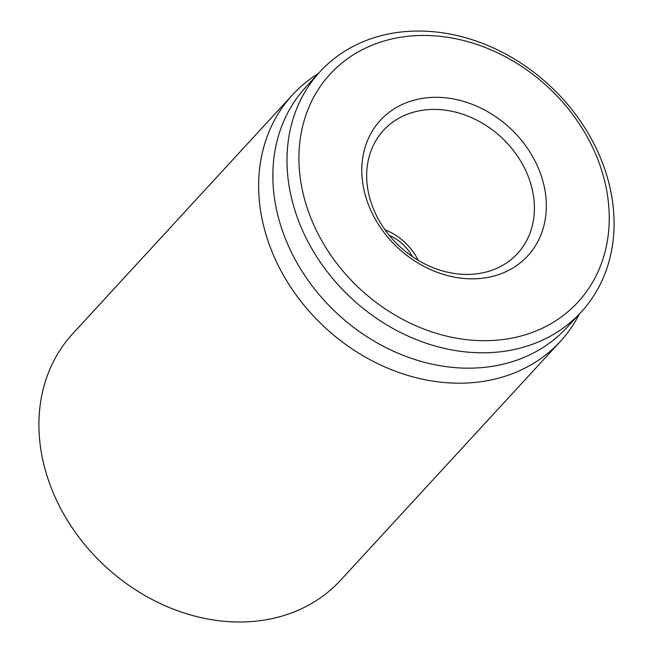 <?xml version="1.0" encoding="UTF-8"?>
<svg xmlns="http://www.w3.org/2000/svg" width="653" height="653" viewBox="0 0 653 653"><rect width="100%" height="100%" fill="white"/><g stroke="black" fill="none" stroke-linecap="round" stroke-linejoin="round"><path stroke-width="0.98" d="M292.43 94.938L72.703 333.74A182.024 149.104 42.6 0 0 41.563 453.753A182.024 149.104 42.6 0 0 167.756 606.882A182.024 149.104 42.6 0 0 340.597 580.239L560.331 341.437A182.024 149.104 -137.4 0 1 387.49 368.08A182.024 149.104 -137.4 0 1 261.29 214.951A182.024 149.104 -137.4 0 1 292.43 94.938A182.024 149.104 -137.4 0 1 318.215 73.634M533.085 193.541A91.012 74.556 -137.4 0 1 517.519 253.552A91.012 74.556 -137.4 0 1 400.06 246.785A91.012 74.556 -137.4 0 1 383.564 130.298A91.012 74.556 -137.4 0 1 469.989 116.977A91.012 74.556 -137.4 0 1 533.085 193.541M544.88 189.86A100.113 82.009 42.6 0 0 394.534 108.61A100.113 82.009 42.6 0 0 422.817 265.779A100.113 82.009 42.6 0 0 544.88 189.86M301.368 185.093A168.376 137.922 -137.4 0 1 506.646 57.415A168.376 137.922 -137.4 0 1 554.209 321.741A168.376 137.922 -137.4 0 1 301.368 185.093M289.581 188.774A177.477 145.382 42.6 0 0 412.623 338.066A177.477 145.382 42.6 0 0 581.146 312.093A177.477 145.382 42.6 0 0 611.502 195.076A177.477 145.382 42.6 0 0 488.46 45.783A177.477 145.382 42.6 0 0 319.946 71.757A177.477 145.382 42.6 0 0 289.581 188.774M319.946 71.757L305.8 87.127A177.477 145.382 42.6 0 0 337.968 314.273A177.477 145.382 42.6 0 0 567 327.463L581.146 312.093M579.415 313.971A182.024 149.104 -137.4 0 1 560.331 341.437M389.245 235.309A40.959 33.548 -137.4 0 1 412.402 256.613M385.058 229.832A52.33 42.869 -137.4 0 1 418.206 260.335"/></g></svg>
